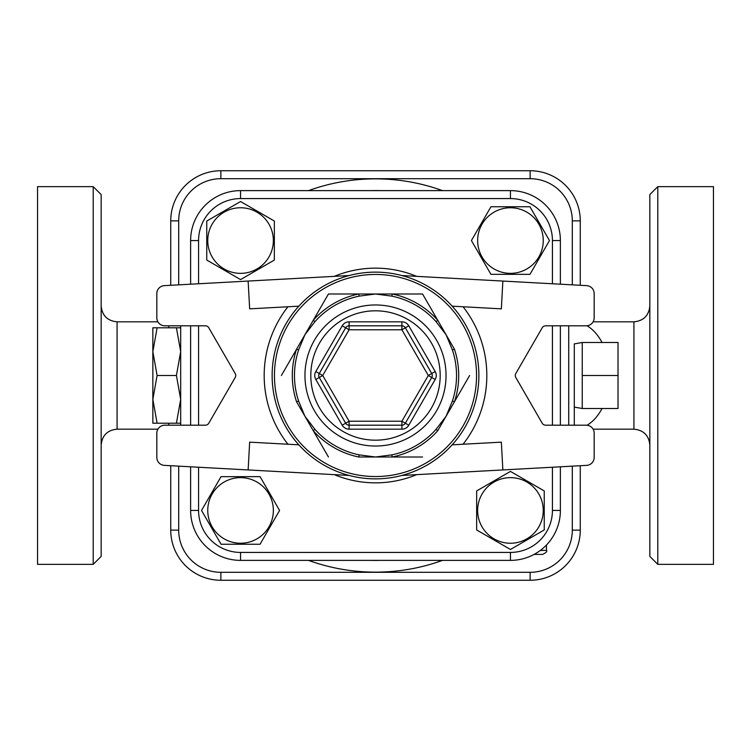 <?xml version="1.0" encoding="UTF-8"?>
<svg xmlns="http://www.w3.org/2000/svg" width="751" height="751" viewBox="0 0 751 751"><rect width="100%" height="100%" fill="white"/><g stroke="black" fill="none" stroke-linecap="round" stroke-linejoin="round"><path stroke-width="1.13" d="M618.026 375.5L618.026 342.503L582.25 342.503L582.25 375.5L618.026 375.5L618.026 408.497L582.25 408.497L582.25 375.5M574.29 343.902L574.29 425.197L574.29 343.902L582.25 342.503M180.681 423.207L176.419 423.207L180.681 399.354L176.419 375.5L180.681 351.646L176.419 327.793L180.681 327.793M176.419 327.793L157.109 327.793L152.847 351.646L157.109 375.5L152.847 399.354L157.109 423.207L152.847 423.207L152.847 327.793L157.109 327.793M176.419 375.5L157.109 375.5M176.419 423.207L157.109 423.207M180.681 425.197L180.681 325.803M206.76 260.062L206.76 221.038L240.555 201.531L274.35 221.038L274.35 260.062L240.555 279.579L206.76 260.062L206.76 221.038L240.555 201.531L274.35 221.038L274.35 260.062L240.555 279.579L206.76 260.062M240.555 207.755A32.8 32.8 0 0 0 212.148 256.955A32.8 32.8 0 0 0 268.961 256.955A32.8 32.8 0 0 0 240.555 207.755M490.938 206.76L529.962 206.76L549.469 240.555L529.962 274.35L490.938 274.35L471.421 240.555L490.938 206.76L529.962 206.76L549.469 240.555L529.962 274.35L490.938 274.35L471.421 240.555L490.938 206.76M543.245 240.555A32.8 32.8 0 0 0 494.045 212.148A32.8 32.8 0 0 0 494.045 268.961A32.8 32.8 0 0 0 543.245 240.555M544.24 490.938L544.24 529.962L510.445 549.469L476.65 529.962L476.65 490.938L510.445 471.421L544.24 490.938L544.24 529.962L510.445 549.469L476.65 529.962L476.65 490.938L510.445 471.421L544.24 490.938M510.445 543.245A32.8 32.8 0 0 0 538.852 494.045A32.8 32.8 0 0 0 482.039 494.045A32.8 32.8 0 0 0 510.445 543.245M260.062 544.24L221.038 544.24L201.531 510.445L221.038 476.65L260.062 476.65L279.579 510.445L260.062 544.24L221.038 544.24L201.531 510.445L221.038 476.65L260.062 476.65L279.579 510.445L260.062 544.24M207.755 510.445A32.8 32.8 0 0 0 256.955 538.852A32.8 32.8 0 0 0 256.955 482.039A32.8 32.8 0 0 0 207.755 510.445M190.623 466.803L190.623 510.445A49.932 49.932 0 0 0 240.555 560.377L510.445 560.377A49.932 49.932 0 0 0 560.377 510.445L560.377 466.803M560.377 284.197L560.377 240.555A49.932 49.932 0 0 0 510.445 190.623L240.555 190.623A49.932 49.932 0 0 0 190.623 240.555L190.623 284.197M510.445 552.426L510.445 560.377A49.932 49.932 0 0 0 560.377 510.445L552.426 510.445A41.981 41.981 0 0 1 510.445 552.426L240.555 552.426A41.981 41.981 0 0 1 198.574 510.445L198.574 467.235M178.691 284.854L178.691 220.878L170.74 220.878L170.74 285.286L170.74 220.878A50.129 50.129 0 0 1 220.878 170.74L530.122 170.74L530.122 178.691A42.178 42.178 0 0 1 572.309 220.878L572.309 284.854M572.309 466.146L572.309 530.122A42.178 42.178 0 0 1 530.122 572.309L220.878 572.309A42.178 42.178 0 0 1 178.691 530.122L170.74 530.122L170.74 465.714L170.74 530.122A50.129 50.129 0 0 0 220.878 580.26L530.122 580.26A50.129 50.129 0 0 0 580.26 530.122L580.26 465.714M345.657 327.793L349.102 329.773L401.898 329.773L401.898 325.803A3.98 3.98 0 0 1 405.343 327.793L431.741 373.51A3.98 3.98 0 0 1 431.741 377.49L405.343 423.207A3.98 3.98 0 0 1 401.898 425.197L349.102 425.197A3.98 3.98 0 0 1 345.657 423.207L319.259 377.49A3.98 3.98 0 0 1 319.259 373.51L345.657 327.793A3.98 3.98 0 0 1 349.102 325.803L401.898 325.803L401.898 321.822L349.102 321.822L349.102 325.803A3.98 3.98 0 0 0 345.657 327.793L342.212 325.803L315.814 371.52L319.259 373.51A3.98 3.98 0 0 0 319.259 377.49L315.814 379.48L342.212 425.197L349.102 421.227L322.705 375.5L319.259 373.51M342.212 425.197A7.951 7.951 0 0 0 349.102 429.178L401.898 429.178L401.898 425.197A3.98 3.98 0 0 0 405.343 423.207L408.788 425.197L435.186 379.48A7.951 7.951 0 0 0 435.186 371.52L408.788 325.803L401.898 329.773L428.295 375.5L435.186 379.48M298.823 444.827A103.375 103.375 0 0 1 298.823 306.173L249.651 308.849L248.14 281.062L164.347 285.633A7.951 7.951 0 0 0 156.828 293.575L156.828 317.851A7.951 7.951 0 0 0 164.779 325.803L205.352 325.803A3.98 3.98 0 0 1 208.797 327.793L235.194 373.51A3.98 3.98 0 0 1 235.194 377.49L208.797 423.207A3.98 3.98 0 0 1 205.352 425.197L164.779 425.197A7.951 7.951 0 0 0 156.828 433.149L156.828 457.425A7.951 7.951 0 0 0 164.347 465.367L248.14 469.938L249.651 442.151L298.823 444.827M452.177 306.173L501.349 308.849L502.86 281.062L586.653 285.633A7.951 7.951 0 0 1 594.172 293.575L594.172 317.851A7.951 7.951 0 0 1 586.221 325.803L545.648 325.803A3.98 3.98 0 0 0 542.203 327.793L515.806 373.51A3.98 3.98 0 0 0 515.806 377.49L542.203 423.207A3.98 3.98 0 0 0 545.648 425.197L586.221 425.197A7.951 7.951 0 0 1 594.172 433.149L594.172 457.425A7.951 7.951 0 0 1 586.653 465.367L502.86 469.938L501.349 442.151L452.177 444.827M478.875 375.5A103.375 103.375 0 0 0 323.812 285.981A103.375 103.375 0 0 0 323.812 465.019A103.375 103.375 0 0 0 478.875 375.5M422.56 293.998L358.753 293.998L392.247 293.998L391.806 296.129A81.033 81.033 0 0 1 436.087 321.691L437.711 320.245L454.458 349.253L452.393 349.938A81.033 81.033 0 0 1 452.393 401.062L454.458 401.747L437.711 430.755L436.087 429.309A81.033 81.033 0 0 1 391.806 454.871L392.247 457.002L358.753 457.002L359.194 454.871A81.033 81.033 0 0 1 314.913 429.309L313.289 430.755L296.542 401.747L298.607 401.062A81.033 81.033 0 0 1 298.607 349.938L296.542 349.253L313.289 320.245L296.542 349.253A83.211 83.211 0 0 0 296.542 401.747L313.289 430.755A83.211 83.211 0 0 0 358.753 457.002L392.247 457.002A83.211 83.211 0 0 0 437.711 430.755L454.458 401.747A83.211 83.211 0 0 0 454.458 349.253L437.711 320.245A83.211 83.211 0 0 0 392.247 293.998L422.56 293.998L437.711 320.245M313.289 320.245L314.913 321.691A81.033 81.033 0 0 1 359.194 296.129L358.753 293.998A83.211 83.211 0 0 0 313.289 320.245L328.44 293.998L358.753 293.998M359.194 296.129L375.5 293.998L391.806 296.129M298.607 349.938L304.915 334.749L314.913 321.691M436.087 321.691L446.085 334.749L452.393 349.938M314.913 429.309L304.915 416.251L298.607 401.062M452.393 401.062L446.085 416.251L436.087 429.309M391.806 454.871L375.5 457.002L359.194 454.871M469.619 375.5L454.458 401.747M422.56 457.002L392.247 457.002M349.102 475.449L248.14 469.938M349.102 275.551L248.14 281.062M401.898 475.449L502.86 469.938M401.898 275.551L502.86 281.062M281.381 375.5L296.542 349.253M328.44 457.002L313.289 430.755M560.377 425.197L560.377 325.803M190.623 325.803L190.623 425.197M552.426 240.555L560.377 240.555A49.932 49.932 0 0 0 510.445 190.623L510.445 198.574A41.981 41.981 0 0 1 552.426 240.555L552.426 283.765M580.26 285.286L580.26 220.878A50.129 50.129 0 0 0 530.122 170.74M534.111 554.416L542.485 554.416C546.146 552.736 547.47 551.403 546.465 550.436L540.345 550.436M593.112 321.822L633.928 321.822C643.588 320.884 648.892 315.58 649.84 305.92M649.84 375.5L649.84 556.407L657.792 564.358L657.792 186.642L649.84 194.593L649.84 375.5M101.16 375.5L101.16 194.593L93.208 186.642L93.208 564.358L101.16 556.407L101.16 375.5M657.792 186.642L713.45 186.642L713.45 564.358L657.792 564.358M93.208 186.642L37.55 186.642L37.55 564.358L93.208 564.358M552.426 325.803L552.426 425.197M552.426 467.235L552.426 510.445M198.574 283.765L198.574 240.555A41.981 41.981 0 0 1 240.555 198.574L510.445 198.574M198.574 425.197L198.574 325.803M416.674 276.359A107.346 107.346 0 0 0 334.326 276.359M334.326 474.641A107.346 107.346 0 0 0 416.674 474.641M240.555 198.574L240.555 190.623M198.574 240.555L190.623 240.555M408.788 325.803A7.951 7.951 0 0 0 401.898 321.822M405.343 423.207L401.898 421.227L428.295 375.5L435.186 371.52M349.102 321.822A7.951 7.951 0 0 0 342.212 325.803M401.898 429.178A7.951 7.951 0 0 0 408.788 425.197M315.814 371.52A7.951 7.951 0 0 0 315.814 379.48M401.898 425.197L401.898 421.227L349.102 421.227L349.102 429.178M319.259 377.49L322.705 375.5L349.102 329.773L349.102 325.803M310.811 375.5A64.689 64.689 0 0 1 407.84 319.475A64.689 64.689 0 0 1 407.84 431.525A64.689 64.689 0 0 1 310.811 375.5M287.933 306.765A111.326 111.326 0 0 0 287.933 444.235M463.067 444.235A111.326 111.326 0 0 0 463.067 306.765M476.547 375.5A101.047 101.047 0 0 1 324.976 463.01A101.047 101.047 0 0 1 324.976 287.99A101.047 101.047 0 0 1 476.547 375.5M304.962 375.5A70.538 70.538 0 0 0 410.769 436.584A70.538 70.538 0 0 0 410.769 314.416A70.538 70.538 0 0 0 304.962 375.5M240.555 552.426L240.555 560.377M198.574 510.445L190.623 510.445M380.597 560.377A184.953 184.953 0 0 1 370.403 560.377M370.403 190.623A184.953 184.953 0 0 1 380.597 190.623M442.499 190.623A196.649 196.649 0 0 0 308.501 190.623M308.501 560.377A196.649 196.649 0 0 0 442.499 560.377M178.691 220.878A42.178 42.178 0 0 1 220.878 178.691L530.122 178.691M178.691 530.122L178.691 466.146M568.732 425.197L568.732 325.803M530.122 580.26L530.122 572.309M220.878 572.309L220.878 580.26M580.26 530.122L572.309 530.122M580.26 220.878L572.309 220.878M220.878 178.691L220.878 170.74M168.75 325.803L168.75 327.793M168.75 423.207L168.75 425.197M587.047 325.756A53.678 36.311 90 0 1 602.049 342.503M602.049 408.497A53.678 36.311 90 0 1 587.047 425.244M633.928 321.822L633.928 429.178C643.588 430.116 648.892 435.42 649.84 445.08M157.888 429.178L117.072 429.178L117.072 321.822C107.412 320.884 102.108 315.58 101.16 305.92M574.29 407.098L582.25 408.497M546.465 550.436L546.465 545.029M593.112 429.178L633.928 429.178M117.072 429.178C107.412 430.116 102.108 435.42 101.16 445.08M157.888 321.822L117.072 321.822"/></g></svg>
